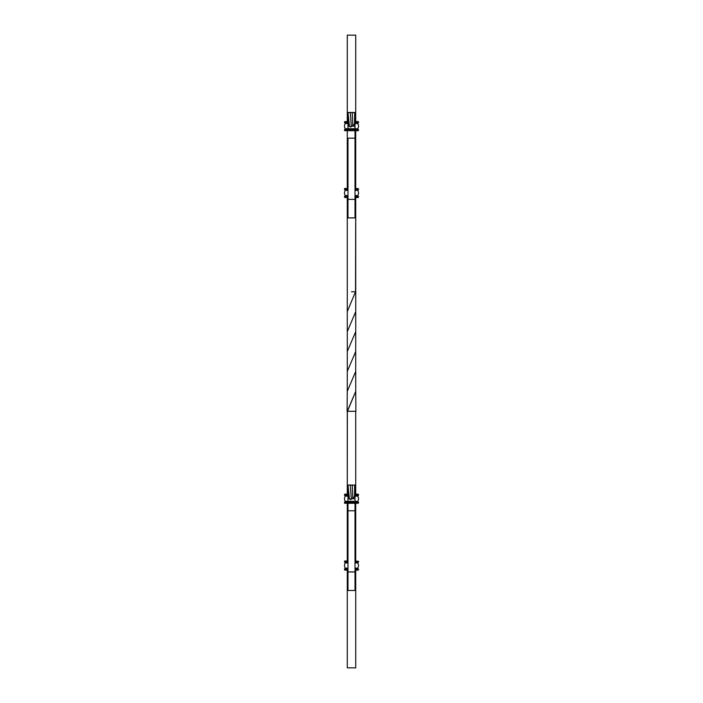 <?xml version="1.0" encoding="UTF-8"?>
<svg xmlns="http://www.w3.org/2000/svg" width="703" height="703" viewBox="0 0 703 703"><rect width="100%" height="100%" fill="white"/><g stroke="black" fill="none" stroke-linecap="round" stroke-linejoin="round"><path stroke-width="1.05" d="M347.985 488.585L347.985 494.156L344.822 494.156L347.985 494.508L347.985 485.061L355.015 485.052L355.015 494.508L358.53 494.508L358.179 495.562L358.179 494.156L355.015 494.508L355.015 495.211L358.53 495.211L355.015 495.562L358.179 495.562L355.015 495.562L355.015 494.156L358.179 494.156L354.857 494.156L355.015 488.585M348.011 488.409L348.152 494.921L348.811 497.214L347.985 486.054L348.196 495.8L349.453 499.025L347.985 485.149L348.996 498.26M355.015 510.773L347.985 510.773L347.985 503.295L355.015 503.295L355.015 510.773L347.985 510.773L347.985 502.944L358.179 503.295L358.53 502.241L358.53 502.944L355.015 502.944L355.015 571.952L355.015 510.773M347.985 510.773L347.985 571.952L355.015 571.952L347.985 571.952L347.985 510.773M347.985 571.952L347.985 590.467L355.015 590.467L355.015 571.952L355.015 590.467L347.985 590.467L347.985 571.952M347.985 590.485L355.015 590.485M355.015 488.629L355.015 485.149L347.985 485.149L349.453 499.025L350.393 499.578L351.315 499.051L350.331 485.149L351.315 499.051L352.765 498.181L352.282 485.149L352.765 498.181L354.505 496.406L354.628 485.149L354.743 495.879L354.989 485.799M355.015 485.149L354.83 495.334L354.286 497.012L350.929 499.481L349.189 498.691M348.337 496.608L348.6 497.285L348.337 496.608M355.718 667.85L347.282 667.85L347.282 570.115L347.282 667.85L355.718 667.85L355.718 570.115L355.718 667.85M355.525 291.745L355.718 197.525L355.63 291.736M355.718 188.386L355.718 130.705L355.718 188.386M355.718 121.566L355.718 35.15L347.282 35.15L347.282 121.566L347.282 35.15L355.718 35.15L355.718 121.566M347.282 130.705L347.282 188.386L347.282 130.705M347.282 197.525L347.282 291.745L347.282 197.525M347.423 411.29L355.709 411.29L355.718 494.156L355.718 411.369M355.718 503.295L355.718 560.976L355.718 503.295M355.736 311.64L347.3 331.57L347.291 351.5L355.736 331.57L355.718 197.525L355.718 291.71L351.5 291.745M347.352 411.29L347.282 494.156L347.282 411.255L355.736 391.36L355.894 411.325L347.106 411.334L347.264 391.36L355.7 371.43L355.709 351.5L347.264 371.43L347.264 391.36M347.291 291.71L347.264 311.64L355.542 291.675L347.264 311.649L347.282 331.623L355.727 311.666L355.727 291.745M355.718 411.255L355.718 494.156L355.718 411.255M347.282 560.976L347.282 503.295L347.282 560.976M347.282 371.377L355.709 351.5L355.718 331.623L347.291 351.5L347.282 371.377M347.458 411.29L355.736 391.351L355.718 371.377L347.273 391.334L347.115 411.281M345.358 501.327L347.985 501.538L345.358 501.327L345.076 501.889L357.642 501.327A4.262 4.262 0 0 0 358.53 498.726A4.262 4.262 0 0 1 357.642 501.327L357.924 501.889L355.015 501.889L355.015 495.562L357.572 495.914L355.015 495.914L355.015 501.327L347.985 501.327L347.985 498.726L349.215 498.726L347.985 498.726L347.985 501.327L345.358 501.327A4.262 4.262 0 0 1 345.358 496.133L345.076 495.562L345.358 496.133A4.262 4.262 0 0 0 345.358 501.327L345.358 501.327M347.985 495.562L344.822 495.562L347.985 495.562M348.24 496.133L347.985 498.726L347.985 495.914L345.358 496.133L348.24 496.133M351.966 498.726L355.015 498.726L351.966 498.726M357.642 496.133A4.262 4.262 0 0 1 358.53 498.726A4.262 4.262 0 0 0 357.642 496.133L355.015 496.133L357.642 496.133M358.179 501.889L355.015 501.889L358.179 501.889M355.015 501.889L358.53 502.241L355.015 502.241L355.015 502.944L355.015 501.889L347.985 501.538L355.015 501.889M355.015 503.295L344.822 503.295L355.015 503.295M347.985 494.508L347.985 495.211L347.985 494.508L344.47 494.508L347.985 494.508M347.985 502.241L355.015 502.241L347.985 502.241L347.985 502.944L347.985 501.889L344.47 502.241L347.985 502.241M344.822 494.156L344.47 495.211L347.985 495.211L344.822 495.562L344.822 494.156M344.822 501.889L347.985 501.889L344.822 501.889L344.47 502.944L347.985 502.944L344.822 503.295L344.822 501.889M357.642 562.954L355.015 562.954L357.642 562.954A4.262 4.262 0 0 1 357.642 568.147L357.924 568.709L355.015 568.358L357.642 568.147A4.262 4.262 0 0 0 357.642 562.954M355.015 562.734L357.572 562.734L355.015 562.734M347.985 562.954L345.358 562.954L347.985 562.734L345.358 562.954L345.076 562.382L345.358 562.954A4.262 4.262 0 0 0 345.358 568.147L347.985 568.358L345.076 568.709L345.358 568.147A4.262 4.262 0 0 1 345.358 562.954L347.985 562.954M345.076 568.709L345.358 568.147L347.985 568.147L345.358 568.147L345.076 568.709M344.822 570.115L347.985 570.115L344.822 570.115M344.47 569.061L344.47 569.764L347.985 569.764L344.47 569.764L344.822 568.709L347.985 569.061L344.47 569.061M344.822 562.382L347.985 562.382L344.822 562.382M344.47 561.328L344.47 562.031L347.985 562.031L344.47 562.031L344.822 560.976L347.985 561.328L344.47 561.328M347.985 568.709L344.822 568.709L347.985 568.709M347.985 560.976L344.822 560.976L347.985 560.976M355.015 570.115L358.179 570.115L355.015 569.764L358.53 569.764L358.53 569.061L355.015 568.709L358.53 569.061L358.179 570.115L355.015 570.115M355.015 568.147L357.642 568.147L355.015 568.147M355.015 562.382L358.179 562.382L355.015 562.031L358.53 562.031L358.53 561.328L355.015 560.976L358.53 561.328L358.179 562.382L355.015 562.382M345.358 128.737L347.985 128.948L345.358 128.737L345.076 129.299L357.642 128.737A4.262 4.262 0 0 0 358.53 126.136A4.262 4.262 0 0 1 357.642 128.737L357.924 129.299L355.015 129.299L354.655 123.543L355.015 122.972L358.179 122.972L355.015 122.621L358.53 122.621L358.53 121.918L358.53 122.621L354.813 122.972L357.572 123.324L355.015 123.324L355.015 128.737L347.985 128.737L347.985 126.136L349.215 126.136L347.985 126.136L347.985 128.737L345.358 128.737A4.262 4.262 0 0 1 345.358 123.543L345.076 122.972L345.358 123.543A4.262 4.262 0 0 0 345.358 128.737L345.358 128.737M347.985 122.972L344.822 122.972L347.985 122.972M347.985 115.995L347.985 121.566L344.822 121.566L347.985 121.918L347.985 116.039L347.985 126.136L347.985 123.324L345.358 123.543L348.24 123.543L348.337 124.018L348.152 122.331L348.811 124.624L347.985 112.559L355.015 112.559L355.015 121.918L358.53 121.918L355.015 121.918L355.015 122.621L355.015 121.566L358.179 121.566L354.857 121.566L355.015 115.995M351.966 126.136L355.015 126.136L351.966 126.136M357.642 123.543A4.262 4.262 0 0 1 358.53 126.136A4.262 4.262 0 0 0 357.642 123.543L355.015 123.543L357.642 123.543M358.179 129.299L358.179 130.705L358.179 129.299L355.015 129.299L358.179 129.299M355.015 129.299L358.53 129.651L355.015 129.651L355.015 130.354L358.53 130.354L355.015 130.705L358.179 130.705L355.015 130.705L355.015 129.299L347.985 128.948L355.015 129.299M347.985 121.918L347.985 122.621L347.985 121.918L344.47 121.918L347.985 121.918M347.985 129.651L355.015 129.651L347.985 129.651L347.985 130.354L355.015 130.354L347.985 130.705L355.015 130.705L347.985 130.705L347.985 129.299L344.47 129.651L347.985 129.651M344.822 121.566L344.47 122.621L347.985 122.621L344.822 122.972L344.822 121.566M344.822 129.299L347.985 129.299L344.47 129.651L344.47 130.354L347.985 130.354L344.822 130.705L347.985 130.705L344.822 130.705L344.822 129.299M357.642 190.364L355.015 190.364L357.642 190.364A4.262 4.262 0 0 1 357.642 195.557L357.924 196.119L355.015 195.768L357.642 195.557A4.262 4.262 0 0 0 357.642 190.364M355.015 190.144L357.572 190.144L355.015 190.144M347.985 190.364L345.358 190.364L347.985 190.144L345.358 190.364L345.076 189.792L345.358 190.364A4.262 4.262 0 0 0 345.358 195.557L347.985 195.768L345.076 196.119L345.358 195.557A4.262 4.262 0 0 1 345.358 190.364L347.985 190.364M345.076 196.119L345.358 195.557L347.985 195.557L345.358 195.557L345.076 196.119M344.822 197.525L347.985 197.525L344.822 197.525M344.47 196.471L344.47 197.174L347.985 197.174L344.47 197.174L344.822 196.119L347.985 196.471L344.47 196.471M344.822 189.792L347.985 189.792L344.822 189.792M344.47 188.738L344.47 189.441L347.985 189.441L344.47 189.441L344.822 188.386L347.985 188.738L344.47 188.738M347.985 196.119L347.414 196.119M355.015 197.525L358.179 197.525L355.015 197.174L358.53 197.174L358.53 196.471L355.015 196.119L358.53 196.471L358.179 197.525L355.015 197.525M355.015 195.557L357.642 195.557L355.015 195.557M355.015 189.792L358.179 189.792L355.015 189.441L358.53 189.441L358.53 188.738L355.015 188.386L358.53 188.738L358.179 189.792L355.015 189.792M348.011 115.819L348.152 122.331L349.453 126.435L347.985 112.471L348.996 125.67M355.015 112.471L347.985 112.462M355.015 217.877L355.015 130.705L355.015 138.183L347.985 138.183L347.985 199.362L355.015 199.362L355.015 138.183L347.985 138.183L347.985 217.877L355.015 217.877L355.015 199.362L347.985 199.362L347.985 217.912L355.015 217.912L347.985 217.877M355.015 116.039L355.015 112.559L347.985 112.559L349.453 126.435L350.393 126.988L351.315 126.461L350.331 112.559L351.315 126.461L352.765 125.591L352.282 112.559L352.765 125.591L354.505 123.816L354.628 112.559L354.743 123.289L354.989 113.209M355.015 112.559L354.83 122.744L354.286 124.422L350.929 126.892L349.189 126.101M348.337 124.018L348.6 124.695L348.337 124.018M355.015 485.052L347.985 485.052M349.101 498.524L348.433 496.907M349.101 125.934L348.433 124.317"/></g></svg>
